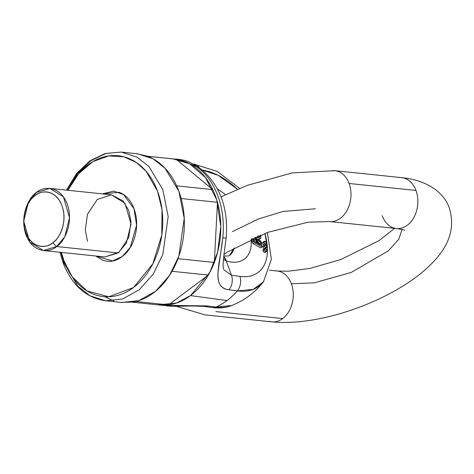 <?xml version="1.0" encoding="UTF-8"?>
<svg xmlns="http://www.w3.org/2000/svg" width="474" height="474" viewBox="0 0 474 474"><rect width="100%" height="100%" fill="white"/><g stroke="black" fill="none" stroke-linecap="round" stroke-linejoin="round"><path stroke-width="0.71" d="M64.079 261.162C67.089 269.297 71.171 276.235 76.326 281.983C81.475 287.724 87.305 291.83 93.816 294.307C100.328 296.777 107.017 297.429 113.896 296.256C120.769 295.083 127.305 292.174 133.502 287.534C139.7 282.895 145.085 276.869 149.654 269.469C154.228 262.069 157.641 253.851 159.892 244.815C162.144 235.779 163.068 226.613 162.653 217.317C162.244 208.027 160.532 199.305 157.522 191.17C154.512 183.035 150.436 176.091 145.281 170.35C140.126 164.608 134.296 160.496 127.79 158.026C121.279 155.555 114.584 154.903 107.711 156.076C100.832 157.249 94.296 160.159 88.099 164.798C81.907 169.437 76.521 175.457 71.947 182.857L67.889 190.275L78.678 173.644L92.934 161.575L108.7 155.922L123.72 156.728L136.393 162.529L146.093 171.274L157.522 191.17L162.013 209.751L161.8 234.991L152.818 263.846L133.502 287.534L108.842 296.783L87.044 290.983L72.303 276.94L64.079 261.162L61.407 252.417L64.079 261.162A3.934 1.505 159.7 0 0 63.06 262.797A3.934 1.505 -20.3 0 1 64.079 261.162M102.266 193.866L119.241 192.326C125.971 194.879 130.895 200.366 134.006 208.785C137.122 217.199 137.513 226.08 135.185 235.43C132.856 244.774 128.484 251.842 122.079 256.647C115.668 261.447 109.097 262.566 102.366 260.007L95.671 255.996M136.239 153.653L147.455 156.195C154.323 158.808 160.479 163.139 165.918 169.2C171.357 175.267 175.664 182.591 178.84 191.182C182.022 199.773 183.823 208.969 184.256 218.781C184.688 228.592 183.716 238.268 181.341 247.801C178.965 257.341 175.362 266.015 170.533 273.83C165.71 281.645 160.028 287.996 153.487 292.896C146.946 297.796 140.049 300.866 132.791 302.104L120.728 302.365M104.772 296.736L113.825 300.818M64.156 263.384A3.934 1.505 -20.3 0 1 63.06 262.797C71.864 285.224 86.078 297.885 105.714 300.8L121.765 302.471L138.71 300.652L155.472 291.344L169.443 275.548L178.882 256.108L184.232 218.241L178.84 191.182L165.047 168.258L152.989 158.766L137.288 153.766L121.237 152.089L136.939 157.09L149.002 166.581L162.795 189.505L168.187 216.571L162.831 254.431L153.398 273.871L139.421 289.667L122.659 298.976L105.714 300.8L90.013 295.8L77.949 286.308L64.156 263.384L60.921 252.369M67.409 190.222L77.44 173.591L90.836 160.71L106.075 153.38L121.237 152.089L105.181 153.499L89.924 160.84L76.681 173.395L66.425 190.121M157.795 304.812A73.375 53.562 -84 0 0 168.507 304.889L208.305 275.086A73.375 53.562 -84 0 0 214.325 262.472L217.477 202.297A73.375 53.562 -84 0 0 212.785 189.606L176.138 159.246A73.375 53.562 -84 0 0 173.022 158.92M132.299 302.181L159.347 305.007A73.375 53.562 -84 0 0 168.507 304.889L135.807 301.476L168.507 304.889L208.305 275.086A73.375 53.562 -84 0 0 214.325 262.472L177.963 258.674L214.325 262.472L217.477 202.297A73.375 53.562 -84 0 0 212.785 189.606L176.642 185.838L212.785 189.606L176.138 159.246A73.375 53.562 -84 0 0 174.586 159.051L147.538 156.224M110.851 261.174L111.36 261.227L110.851 261.174M147.651 156.272L176.138 159.246L147.651 156.272M181.181 198.511L217.477 202.297L181.181 198.511M172.038 271.3L208.305 275.086L172.038 271.3M43.371 250.539L104.884 256.955L118.139 252.956L56.625 246.533L43.371 250.539L29.797 242.096L23.7 221.263L28.422 202.185L36.599 192.397L49.859 188.391L63.427 196.834L69.524 217.667L64.802 236.745L56.625 246.533L118.139 252.956L126.315 243.162L131.043 224.089L124.94 203.257L111.372 194.814L97.283 199.465L87.5 214.189L85.267 230.014L87.518 241.325M62.864 226.376C61.057 233.629 57.668 239.121 52.691 242.848C47.714 246.569 42.619 247.44 37.387 245.455C32.161 243.47 28.339 239.21 25.922 232.675C23.504 226.145 23.202 219.249 25.009 211.997C26.822 204.738 30.212 199.252 35.189 195.525C40.16 191.798 45.261 190.927 50.487 192.912C55.713 194.897 59.534 199.157 61.952 205.692C64.369 212.228 64.671 219.118 62.864 226.376M231.739 305.523C244.471 300.451 255.059 292.517 263.503 281.728L253.3 289.365L237.273 290.906C230.856 298.383 223.663 303.769 215.7 307.069L231.739 305.523C225.642 307.833 219.172 308.503 212.322 307.531L203.956 306.394L192.414 305.967L174.965 306.334L166.641 305.949M158.334 304.901L170.172 304.64C177.294 303.425 184.066 300.415 190.489 295.604C196.906 290.799 202.481 284.56 207.221 276.893C211.955 269.226 215.492 260.712 217.827 251.35C220.161 241.989 221.115 232.491 220.688 222.863C220.262 213.235 218.49 204.205 215.374 195.774C212.257 187.343 208.027 180.15 202.688 174.201C197.35 168.252 191.312 163.998 184.564 161.433L172.726 158.885M158.92 304.972L172.809 306.24L191.318 305.671L207.322 305.931L215.7 307.069A74.732 54.557 -84 0 0 227.07 300.557L190.489 295.604L176.458 303.064L157.895 304.829M173.129 158.926L189.695 163.791L205.503 177.596L216.778 199.915L220.783 226.584L217.673 251.949L209.899 272.218L190.489 295.604L227.07 300.557A74.732 54.557 -84 0 0 237.273 290.906L228.912 289.762C224.676 289.241 221.642 287.416 219.812 284.281C218.23 281.568 217.625 277.586 217.999 272.343L222.792 237.735A73.47 53.633 -84 0 0 196.485 166.617L178.751 159.3L174.165 158.997M229.73 255.332A33.447 18.936 -126.8 0 0 234.115 247.949L229.535 255.48L228.385 256.019L223.811 255.966M232.396 305.25A72.949 41.309 -126.8 0 1 215.7 307.069A11.803 8.496 97.8 0 1 212.251 307.525A11.803 8.496 -82.2 0 0 215.7 307.069L207.322 305.931A11.803 8.496 97.8 0 1 203.879 306.382A11.803 8.496 -82.2 0 0 207.322 305.931L161.024 305.25M105.714 300.8L122.659 298.976L139.421 289.667L153.398 273.871L162.831 254.431L168.187 216.571L162.795 189.505L149.002 166.581L136.939 157.09L121.237 152.089M332.772 170.622A25.572 18.67 96 0 1 349.107 183.479L415.971 190.459A25.572 18.67 -84 0 0 399.635 177.602A25.572 18.67 96 0 1 417.849 202.149A25.572 18.67 96 0 1 398.557 228.592A25.572 18.67 -84 0 0 415.971 190.459L349.107 183.479A25.572 18.67 96 0 1 331.693 221.613A25.572 18.67 -84 0 0 350.221 201.717A25.572 18.67 -84 0 0 341.973 173.49M232.42 231.638L258.259 219.024L282.942 211.493L315.364 208.756M269.244 321.325A25.572 18.67 -84 0 0 282.7 318.575L215.836 311.596L282.7 318.575A25.572 18.67 -84 0 0 293.199 292.606A25.572 18.67 -84 0 0 279.767 271.513M398.557 228.592A25.572 18.67 96 0 1 382.228 215.735M275.044 270.927A25.572 18.67 96 0 1 291.374 283.778L314.44 282.812L351.281 272.396L388.325 250.864L398.794 239.216L402.023 229.493L398.794 239.216L388.325 250.864L351.281 272.396L314.44 282.812L291.374 283.778A25.572 18.67 96 0 1 273.966 321.911M56.625 246.533C63.06 243.109 74.353 224.273 67.225 204.027C59.528 184.202 42.227 186.792 36.599 192.397C30.17 195.821 18.871 214.657 26.005 234.903C33.695 254.728 51.002 252.138 56.625 246.533L52.691 242.848C47.773 247.742 32.647 250.005 25.922 232.675C19.689 214.983 29.566 198.517 35.189 195.525C40.106 190.625 55.227 188.362 61.952 205.692C68.185 223.39 58.314 239.85 52.691 242.848L56.625 246.533M104.884 256.955L118.968 252.304L128.75 237.581L130.99 221.761L128.738 210.45L122.973 200.869L111.372 194.814L49.859 188.391M102.307 193.866L113.873 191.129L123.649 194.654L134.006 208.785L136.583 225.091L130.237 247.452L122.256 256.511L112.51 260.943L95.819 256.013M253.916 238.706L254.651 238.647L253.353 239.619L254.651 238.647L254.745 237.616L254.651 238.647L253.916 238.706L254.153 241.165L256.398 242.895L255.664 239.388L258.549 239.346L261.618 242.451L261.198 245.443L261.968 245.864L262.033 246.924L254.437 242.741L253.323 241.183L252.879 238.333L253.323 241.183L252.026 242.155L253.134 243.713L260.736 247.896L253.134 243.713L252.026 242.155L251.913 238.541L252.026 242.155L253.323 241.183L254.437 242.741L253.134 243.713L254.437 242.741L262.033 246.924L260.736 247.896L262.033 246.924L261.968 245.864L261.204 245.467L261.541 245.265L260.386 240.703L255.936 239.092L256.398 242.895L254.153 241.165L253.975 238.647M260.582 244.614L256.967 242.729L258.703 244.175L260.582 244.614L260.819 242.57L258.217 240.33L256.41 240.561L256.967 242.729L256.665 240.223L260.582 244.614M223.408 259.337L226.205 260.931L231.502 275.258L223.752 269.676M258.401 239.269L259.023 239.37L260.321 238.392L255.984 237.142L254.686 238.114L255.984 237.142L260.321 238.392L260.961 237.912L260.593 235.063L260.961 237.912L259.663 238.884M259.835 237.006L258.804 236.882L258.366 235.75L258.804 236.882L259.835 237.006L260.06 236.579L259.42 237.059L260.06 236.579L259.912 235.335L260.06 236.579M258.484 235.922L258.686 236.609L258.484 235.922M257.797 236.206L257.969 236.603L257.358 236.39L257.969 236.603L257.797 236.206M254.698 238.114L256.926 238.801M256.926 241.302L256.333 241.094L259.817 244.625M255.936 239.092L254.639 240.063L254.141 241.148M217.459 188.889L225.577 194.618M223.402 259.367L226.205 260.931A45.249 25.62 53.2 0 0 251.119 239.133L251.273 242.362C251.297 247.416 250.254 251.623 248.151 254.982C246.047 258.342 243.073 260.546 239.234 261.583C235.4 262.626 231.057 262.406 226.205 260.931L231.502 275.258L239.874 276.395C245.573 277.172 250.562 276.526 254.84 274.458C259.112 272.384 262.341 269.06 264.522 264.468C266.708 259.882 267.668 254.396 267.407 248.009L264.925 233.374M200.988 170.012A61.43 34.786 -126.8 0 1 237.45 189.274L218.164 175.321L202.617 170.19M254.094 241.059L254.852 239.903M265.624 252.103L264.848 252.429L263.076 250.77L263.71 249.36M264.184 248.755L263.011 247.268L263.651 245.858M264.468 245.289L262.697 243.63L263.331 242.22M257.044 238.843L254.769 238.132M260.321 238.392L260.961 237.912M199.287 167.636A11.803 8.733 -85.9 0 0 193.653 164.04A11.803 8.733 94.1 0 1 199.287 167.636M226.205 260.931L223.74 256.517A11.803 7.703 106.9 0 1 226.205 260.931M179.557 159.382L196.485 166.617A73.47 53.633 96 0 1 222.792 237.735L226.169 238.09L222.792 237.735C220.428 262.501 210.426 287.819 228.912 289.762A11.803 8.496 -82.2 0 0 231.502 275.258A11.803 8.496 97.8 0 1 228.912 289.762L237.273 290.906A72.949 41.309 53.2 0 0 263.68 281.497M264.919 233.374A61.43 34.786 -126.8 0 1 239.874 276.395A11.803 8.496 97.8 0 1 237.273 290.906A11.803 8.496 -82.2 0 0 239.874 276.395L231.502 275.258M196.485 166.617A11.803 7.477 -55.1 0 1 199.204 167.577A11.803 7.477 124.9 0 0 196.485 166.617M266.145 251.457A1.772 1.001 -126.8 0 1 264.605 250.272A1.772 1.001 -126.8 0 1 264.415 248.601A1.772 1.001 -126.8 0 1 265.007 248.388A1.772 1.001 -126.8 0 1 266.548 249.573A1.772 1.001 -126.8 0 1 266.738 251.244A1.772 1.001 -126.8 0 1 266.145 251.457L266.779 250.047L265.007 248.388L264.373 249.798L266.145 251.457M263.117 249.573A1.772 1.001 53.2 0 0 263.633 251.688A1.772 1.001 53.2 0 0 265.44 252.215M265.766 244.317A1.772 1.001 -126.8 0 1 264.225 243.132A1.772 1.001 -126.8 0 1 264.036 241.462A1.772 1.001 -126.8 0 1 264.628 241.248A1.772 1.001 -126.8 0 1 266.169 242.433A1.772 1.001 -126.8 0 1 266.358 244.104A1.772 1.001 -126.8 0 1 265.766 244.317L266.4 242.907L264.628 241.248L263.994 242.658L265.766 244.317M262.738 242.433A1.772 1.001 53.2 0 0 262.827 243.926A1.772 1.001 53.2 0 0 264.166 245.218M266.08 247.955A1.772 1.001 -126.8 0 1 264.539 246.77A1.772 1.001 -126.8 0 1 264.35 245.099A1.772 1.001 -126.8 0 1 264.948 244.886A1.772 1.001 -126.8 0 1 266.489 246.071A1.772 1.001 -126.8 0 1 266.678 247.742A1.772 1.001 -126.8 0 1 266.08 247.955L266.72 246.545L264.948 244.886L264.308 246.296L266.08 247.955M263.052 246.071A1.772 1.001 53.2 0 0 264.219 248.726M59.937 252.269L63.066 262.803M404.63 230.423C404.565 230.014 401.834 229.386 396.442 228.533L329.578 221.554L308.088 222.217L267.52 232.414L227.798 251.854L224.024 254.414M221.056 196.846L247.392 185.322L292.31 172.897L334.887 170.681L401.751 177.661C425.723 180.013 443.569 191.514 449.198 207.701C454.862 225.44 450.525 242.457 436.175 258.757C426.819 269.422 414.626 279.192 399.594 288.062C387.205 295.403 373.79 301.79 359.345 307.217C330.816 317.936 298.727 324.5 271.851 321.852L204.987 314.872L176.417 306.34M269.416 270.174L277.16 270.98L288.139 271.241L309.587 268.509L340.812 259.533L378.951 240.673L394.635 228.344M260.7 238.286L259.402 239.257M193.445 164.028L217.169 171.387L239.648 188.362M223.455 268.954L223.029 265.718C223.254 260.333 224.303 251.119 226.169 238.09C228.587 207.274 219.563 183.746 199.098 167.506L189.505 162.12L185.346 160.585L179.936 159.418M263.503 281.734L271.359 259.296L267.395 232.461M264.516 248.506L263.218 249.478M265.339 252.31L266.637 251.339M264.137 241.367L262.839 242.338M264.96 245.171L266.258 244.199M264.451 245.005L263.153 245.976M265.28 248.809L266.578 247.837"/></g></svg>
